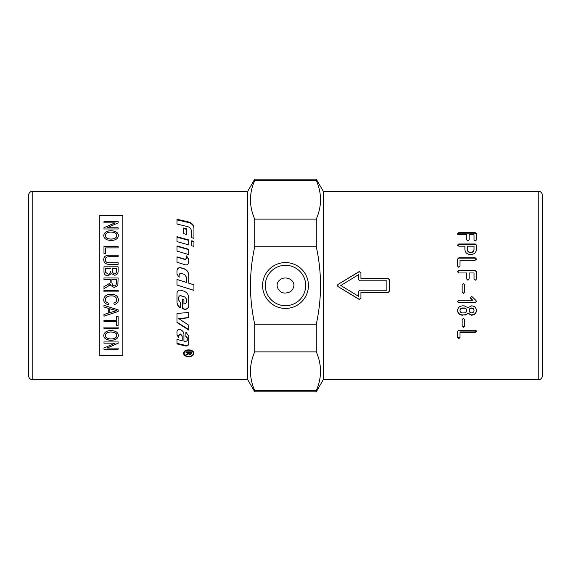 <?xml version="1.0" encoding="UTF-8"?>
<svg xmlns="http://www.w3.org/2000/svg" width="571" height="571" viewBox="0 0 571 571"><rect width="100%" height="100%" fill="white"/><g stroke="black" fill="none" stroke-linecap="round" stroke-linejoin="round"><path stroke-width="0.86" d="M188.715 275.315C188.537 272.11 186.917 269.947 183.862 268.827L180.943 267.92C178.652 267.571 177.331 268.513 176.981 270.747M176.981 279.49L186.546 282.488L186.546 277.263L184.419 274.373L181.421 273.43C180.108 273.224 179.351 273.773 179.151 275.079L179.151 277.242L176.981 274.151M193.933 284.808L188.715 283.166L193.933 284.801L193.933 290.403L178.459 285.5L193.933 290.353M176.981 274.037L176.981 270.604C177.331 268.341 178.652 267.392 180.943 267.742L183.862 268.655C186.917 269.79 188.537 271.974 188.715 275.215L188.715 283.145M178.459 285.5L176.981 285.029L176.981 279.426L186.546 282.452M176.981 334.57L178.744 337.097L178.744 335.041L180.529 334.014L182.199 335.926L182.199 340.202M176.981 343.328L185.318 345.362C187.281 345.598 188.416 344.963 188.715 343.449M185.889 336.105L187.259 338.16M178.744 335.041L178.744 337.618L176.981 335.07L176.981 331.373C177.231 329.931 178.173 329.324 179.808 329.546L179.993 329.603C182.477 330.438 183.791 332.001 183.933 334.285L183.933 341.201L185.561 341.622L187.259 340.616L187.259 337.775L187.259 340.066M182.199 335.926L182.199 336.44L180.443 334.485L178.744 335.541M187.259 338.303L185.889 336.619L185.889 332.129L188.715 336.105L188.715 344.035C188.416 345.562 187.281 346.204 185.318 345.962L176.981 343.913L176.981 339.41L182.199 340.759L182.199 336.44M176.981 219.914L188.173 222.462C191.799 223.439 193.719 225.424 193.933 228.421M193.933 238.3L191.328 237.586L191.328 230.848C191.178 228.707 189.865 227.272 187.381 226.551L176.981 224.018L176.981 219.25L188.173 221.826C191.799 222.811 193.719 224.817 193.933 227.843L193.933 238.3M176.981 301.838C177.067 304.393 178.223 306.341 180.457 307.669M178.716 300.003L178.716 297.37C178.923 296.078 179.672 295.535 180.986 295.735L184.94 296.97L186.76 299.411L184.94 297.091L180.986 295.842C179.672 295.635 178.923 296.185 178.716 297.491L178.716 300.153L180.457 302.573L180.457 307.897C178.223 306.548 177.067 304.586 176.981 302.002L176.981 293.137C177.331 290.846 178.652 289.882 180.943 290.239L183.862 291.167C186.917 292.323 188.537 294.522 188.715 297.762L188.715 297.641M182.634 308.497L184.19 308.968C186.81 309.368 188.316 308.304 188.715 305.778M186.76 299.411L186.76 302.502L184.783 303.922L183.933 303.658L183.933 299.811L182.634 299.397L182.634 308.725L184.19 309.204C186.81 309.61 188.316 308.533 188.715 305.985L188.715 297.762M176.981 322.151L188.715 329.595M178.759 318.632L188.715 325.163L188.715 330.038L176.981 322.522L176.981 313.436L188.715 312.494L188.715 317.854L178.759 318.632L188.715 317.533M192.691 351.179L193.234 353.349C193.512 349.209 183.883 349.209 184.169 353.349C183.883 357.325 193.512 357.325 193.234 353.349M184.704 351.179L184.169 353.349M193.712 353.006L192.841 354.612M184.554 354.612L183.684 353.006M193.74 353.349C194.047 357.76 183.348 357.76 183.662 353.349C183.348 348.731 194.047 348.731 193.74 353.349M188.715 259.484L186.553 256.179M186.553 257.757L186.553 257.757C186.353 258.991 185.596 259.519 184.29 259.327L176.981 257.128M186.553 255.879L188.715 259.227L188.715 262.389C188.416 264.294 187.281 265.101 185.318 264.808L176.981 262.232L176.981 256.843L184.29 259.063C185.596 259.255 186.353 258.727 186.553 257.471L186.553 255.879M188.715 249.684L176.981 246.308M188.715 249.32L188.715 254.559L176.981 251.069L176.981 245.915L188.715 249.32M176.981 237.193L188.715 240.384M188.715 239.927L188.715 244.916L176.981 241.59L176.981 236.708L188.715 239.927M183.498 228.586L186.546 229.349M186.546 228.778L186.546 234.445L183.498 233.639L183.498 228.015L186.546 228.778M193.933 241.826L191.756 241.219M191.756 245.787L191.756 240.776L193.933 241.383L193.933 246.415L191.756 245.787M189.015 351.85L189.015 353.435L189.929 354.348L190.807 353.556L190.807 352.357L189.015 352.357M190.807 351.85L190.807 352.357M189.144 354.006L188.459 353.128L188.187 353.42M191.399 352.849L190.678 354.034M185.996 352.357L185.996 351.85L185.996 352.357L188.394 352.357L188.394 351.85M185.996 354.541L185.996 355.148L185.996 354.541L188.373 353.221L188.394 352.357M188.187 353.485L188.187 354.106L185.996 355.148M188.459 353.128L188.187 354.106M185.996 351.85L191.399 351.85L191.399 353.535L189.929 354.848L188.459 353.813M32.79 191.206L32.79 379.794C30.192 379.515 28.778 378.102 28.55 375.554L28.55 195.446C28.8 192.87 30.213 191.456 32.79 191.206L247.785 191.206L247.785 379.794L254.723 391.813L316.277 391.813L316.277 390.614C321.93 377.702 321.93 364.79 316.277 351.879L254.723 351.879C249.07 364.79 249.07 377.702 254.723 390.614L316.277 390.614M285.5 293.016C290.425 292.716 293.237 290.211 293.922 285.5C293.944 278.748 284.529 275.643 279.761 280.011C273.902 284.329 278.662 293.658 285.5 293.016M118.126 341.893L118.126 343.192L107.02 348.053L118.126 348.117L118.126 349.245L103.979 349.245L103.979 348.032L115.085 343.164L103.979 343.107L103.979 341.893M118.126 348.053L118.126 349.188L103.979 349.188L103.979 347.975M115.085 343.164L103.979 343.164L103.979 341.95L118.126 341.95L118.126 343.25L107.02 348.117M113.943 310.01L109.782 308.704L109.782 312.665L116.634 310.645L109.782 308.733M108.262 308.29L103.979 307.012L103.979 305.371L118.126 309.86L118.126 311.509L103.979 316.191L103.979 314.471L108.262 313.144L108.262 308.269L103.979 306.991L103.979 305.349M118.126 309.832L118.126 311.481L103.979 316.156L103.979 314.443M116.762 299.839L116.762 299.825C116.348 297.077 114.486 295.757 111.167 295.871C107.369 295.971 105.428 297.248 105.349 299.704C105.357 301.545 106.556 302.701 108.947 303.187L108.476 304.736C105.357 304 103.779 302.373 103.744 299.832C104.072 296.113 106.549 294.251 111.159 294.251C115.82 294.5 118.226 296.37 118.368 299.868C118.297 302.295 116.927 303.851 114.25 304.536L113.815 302.987C115.82 302.466 116.805 301.409 116.762 299.839C116.348 297.084 114.486 295.771 111.167 295.885C107.369 295.985 105.428 297.263 105.349 299.718L105.349 299.718M118.368 299.854C118.297 302.28 116.927 303.829 114.25 304.521L113.815 303.001M108.947 303.165L108.476 304.721C105.357 304.022 103.779 302.387 103.744 299.846M103.979 291.902L103.979 290.325L118.126 290.325L118.126 291.902L103.979 291.902M118.126 290.325L118.126 291.909L103.979 291.909L103.979 290.325M116.762 235.545C116.919 233.439 114.949 232.29 110.845 232.09C107.312 232.233 105.478 233.382 105.349 235.523C105.421 237.714 107.327 238.899 111.052 239.063C114.685 238.935 116.591 237.764 116.762 235.545L116.762 235.595C116.591 237.814 114.685 238.985 111.052 239.106L111.052 239.063M111.052 239.106C107.327 238.942 105.421 237.764 105.349 235.573L105.349 235.523M103.744 235.58C104.193 232.497 106.57 230.905 110.867 230.798C115.72 230.962 118.218 232.554 118.368 235.58M103.744 235.53C104.193 232.447 106.57 230.848 110.867 230.748C115.72 230.905 118.218 232.504 118.368 235.53C118.069 238.657 115.62 240.305 111.031 240.498C106.377 240.227 103.943 238.571 103.744 235.53M103.979 222.876L103.979 221.741L118.126 221.741L118.126 222.954M103.979 229.028L103.979 227.736L115.085 222.876L103.979 222.811L103.979 221.676L118.126 221.676L118.126 222.89L107.02 227.765L118.126 227.765L118.126 228.978L103.979 228.978L103.979 227.679L115.085 222.811M107.02 227.765L118.126 227.822L118.126 229.028M103.979 253.431L103.979 246.486L118.126 246.486L118.126 247.935M105.649 247.935L105.649 253.431M103.979 253.396L103.979 246.444L118.126 246.444L118.126 247.893L105.649 247.893L105.649 253.396L103.979 253.396M105.435 259.605L105.435 259.634C105.178 261.803 106.684 262.853 109.96 262.774L118.126 262.774L118.126 264.316L109.953 264.294C105.928 264.509 103.858 262.995 103.744 259.741C103.665 256.565 105.735 255.051 109.953 255.201L118.126 255.201L118.126 256.707L109.96 256.707C106.777 256.629 105.271 257.6 105.435 259.605C105.178 261.782 106.684 262.831 109.96 262.753L118.126 262.753L118.126 264.294M103.744 259.762C103.665 256.593 105.735 255.08 109.953 255.23L118.126 255.23L118.126 256.736M116.455 268.37L112.18 268.37L112.344 272.446L114.286 273.652C115.785 273.83 116.505 272.859 116.455 270.754L116.455 268.37L116.455 270.754M112.18 268.37L112.344 272.431L114.286 273.637C115.785 273.816 116.505 272.852 116.455 270.74M110.51 268.37L105.649 268.37L105.714 272.403L108.09 274.151C109.746 274.194 110.553 273.181 110.51 271.125L110.51 271.111C110.553 273.166 109.746 274.18 108.09 274.144L105.714 272.388L105.649 268.37M103.979 266.828L118.126 266.828M103.979 271.325L103.979 266.814L118.126 266.814L118.126 271.246C117.997 273.852 116.784 275.165 114.5 275.193L111.502 273.523L108.076 275.772C105.257 275.65 103.893 274.166 103.979 271.325M115.692 285.5L116.563 283.352L116.563 279.554L111.88 279.554L111.88 282.966L112.815 285.5L114.264 285.928L115.692 285.5L116.563 283.359L116.563 279.562M111.88 279.562L111.88 282.966L112.815 285.5M103.979 279.562L103.979 277.977L118.126 277.977L117.833 285.5L114.264 287.57L110.795 285.5L110.417 284.187L107.826 286.456L103.979 288.548L103.979 286.556L106.92 284.965C109.189 283.758 110.282 282.866 110.203 282.281L110.267 279.562M105.928 285.5L106.92 284.958C109.189 283.751 110.282 282.859 110.203 282.274L110.267 279.554L103.979 279.554L103.979 277.97L118.126 277.97M109.297 285.5L103.979 288.548L103.979 286.556M117.833 285.5L114.264 287.57L110.795 285.5M116.455 321.716L103.979 321.716L103.979 320.245L116.455 320.245L116.455 316.534L118.126 316.534L118.126 325.349L116.455 325.349L116.455 321.68L103.979 321.68L103.979 320.21M118.126 316.505L118.126 325.306L116.455 325.306M116.455 320.21L116.455 316.505M118.126 327.04L118.126 328.453L103.979 328.453L103.979 327.04M103.979 328.496L103.979 327.083L118.126 327.083L118.126 328.496L103.979 328.496M116.762 335.534L116.762 335.484C116.919 333.35 114.949 332.172 110.845 331.944C107.312 332.115 105.478 333.286 105.349 335.462L105.349 335.512C105.421 337.675 107.327 338.817 111.052 338.953C114.685 338.86 116.591 337.718 116.762 335.534C116.919 333.4 114.949 332.215 110.845 331.987C107.312 332.158 105.478 333.336 105.349 335.512M118.368 335.47C118.069 338.517 115.62 340.109 111.031 340.245C106.377 340.03 103.943 338.446 103.744 335.47M103.744 335.52C104.193 332.365 106.57 330.709 110.867 330.552C115.72 330.773 118.218 332.429 118.368 335.52C118.069 338.574 115.62 340.166 111.031 340.295C106.377 340.088 103.943 338.496 103.744 335.52M122.844 355.369L122.844 215.631L99.268 215.631L99.268 355.369L122.844 355.369M459.983 337.076L458.791 338.068L457.578 337.076M476.435 330.88L475.243 331.922L459.983 331.922L459.983 337.589L458.791 338.596L457.578 337.589L457.578 331.337L458.791 330.274L475.243 330.274L476.435 331.337L475.243 332.393L459.983 332.393M464.558 325.82L463.359 326.905L462.146 325.82M463.359 327.319L462.146 326.227L462.146 319.51L463.359 318.39L464.558 319.51L464.558 326.227L463.359 327.319L463.359 326.905M474.044 310.581L474.044 310.331C473.916 308.904 473.102 308.119 471.589 307.99C470.076 308.119 469.255 308.904 469.126 310.331L469.126 310.581C469.255 312.002 470.076 312.78 471.589 312.908C473.088 312.765 473.909 311.994 474.044 310.581C473.916 309.139 473.102 308.347 471.589 308.219C470.076 308.347 469.255 309.139 469.126 310.581M466.735 310.581L466.735 310.331C466.6 308.904 465.779 308.119 464.28 307.99L462.446 307.99C460.933 308.119 460.112 308.904 459.983 310.331L459.983 310.581C460.112 312.002 460.933 312.78 462.446 312.908L464.28 312.908C465.772 312.765 466.586 311.994 466.735 310.581C466.6 309.139 465.779 308.347 464.28 308.219L462.446 308.219C460.933 308.347 460.112 309.139 459.983 310.581M476.435 310.331C476.157 313.144 474.544 314.671 471.589 314.921L467.913 313.194L465.543 314.742L462.446 314.921C459.469 314.671 457.849 313.144 457.578 310.331M462.446 315.221C459.469 314.964 457.849 313.422 457.578 310.581C457.849 307.705 459.469 306.135 462.446 305.856L464.28 305.856L467.913 307.648L471.589 305.856C474.544 306.135 476.157 307.705 476.435 310.581C476.157 313.422 474.544 314.964 471.589 315.221L467.913 313.472L465.543 315.042L462.446 314.921M476.435 301.302L475.243 302.48L458.791 302.48L457.578 301.302M470.718 298.54L470.376 297.848L471.589 296.642L472.417 296.984L475.986 300.517L476.435 301.459L475.243 302.651L458.791 302.651L457.578 301.459L458.791 300.26L472.745 300.26L470.376 297.727M472.745 300.26L470.718 298.669M464.558 292.045L463.359 293.237L462.146 292.045M462.146 284.793L463.359 283.594L464.558 284.801L464.558 292.109L463.359 293.316L462.146 292.109L462.146 284.793L463.359 283.616L464.558 284.793M457.578 271.903L458.791 270.718L475.258 270.718L476.457 271.903M457.578 271.767L458.791 270.568L475.258 270.568L476.457 271.767L476.457 279.048L475.258 280.254L474.044 279.048L474.044 272.967L469.126 272.967L469.126 279.048L467.935 280.254L466.721 279.048L466.721 272.967L458.791 272.967L457.578 271.767M457.578 259.27L458.791 258.121L475.243 258.121L476.435 259.27M458.791 257.842L475.243 257.842L476.435 259.006L475.243 260.169L459.983 260.169L459.983 266.107L458.791 267.292L457.578 266.107L457.578 259.006L458.791 258.121M386.867 290.211L386.867 280.789L359.759 280.789L358.581 279.612L358.581 274.658L340.801 285.5L358.581 296.342L358.581 291.388L359.759 290.211L386.867 290.211M389.222 279.669L388.044 278.505L360.936 278.434L388.044 278.434L389.222 279.612L389.222 291.388L388.044 292.566L360.936 292.566L360.936 298.426L359.145 299.418L337.925 286.506L359.145 299.283L360.936 298.298M360.936 272.702L359.145 271.717L337.925 284.508L337.361 285.493L337.925 286.492L337.925 284.494L359.145 271.582L360.936 272.574L360.936 278.434M360.936 292.566L388.044 292.495L389.222 291.331M457.578 234.189L458.791 233.189L475.258 233.189L476.457 234.189M457.578 233.667L458.791 232.661L475.258 232.661L476.457 233.667L476.457 239.934L475.258 241.005L474.044 239.934L474.044 234.681L469.126 234.681L469.126 239.934L467.935 241.005L466.721 239.934L466.721 234.681L458.791 234.681L457.578 233.667M467.292 246.558L467.292 249.606C467.463 251.49 468.598 252.51 470.69 252.682C472.738 252.51 473.859 251.49 474.044 249.606L474.044 246.558M474.044 249.242L474.044 246.165L467.292 246.165L467.292 249.242C467.463 251.14 468.598 252.182 470.69 252.353C472.738 252.182 473.859 251.14 474.044 249.242L474.044 249.606M467.292 249.606L467.292 249.242M457.578 245.473L458.791 244.388L475.258 244.388L476.457 245.473M475.258 243.974L476.457 245.066L476.457 249.242C476.121 252.525 474.201 254.316 470.69 254.63C467.035 254.416 465.101 252.618 464.887 249.242L464.887 246.165L458.791 246.165L457.578 245.066L458.791 243.974L475.258 243.974L475.258 244.388M538.21 191.206L323.215 191.206L323.215 379.794L538.21 379.794C540.787 379.544 542.2 378.13 542.45 375.554L542.45 195.446C542.2 192.87 540.787 191.456 538.21 191.206L538.21 379.794M28.55 214.782L28.55 356.218M308.433 285.5A22.933 22.933 0 0 1 274.037 305.357A22.933 22.933 0 0 1 274.037 265.643A22.933 22.933 0 0 1 308.433 285.5M305.692 285.5A20.192 20.192 0 0 0 275.4 268.013A20.192 20.192 0 0 0 275.4 302.987A20.192 20.192 0 0 0 305.692 285.5M254.723 246.765C249.07 272.588 249.07 298.412 254.723 324.235L316.277 324.235C321.93 298.412 321.93 272.588 316.277 246.765L254.723 246.765L254.723 219.121L316.277 219.121C321.93 206.21 321.93 193.298 316.277 180.386L254.723 180.386C249.07 193.298 249.07 206.21 254.723 219.121M247.785 191.206L254.723 179.187L254.723 180.386M323.215 191.206L316.277 179.187L316.277 180.386M254.723 390.614L254.723 391.813M316.277 219.121L316.277 246.765M254.723 324.235L254.723 351.879M316.277 324.235L316.277 351.879M180.529 334.014L180.529 334.506M185.318 345.362L185.318 345.962M180.443 333.992L180.443 334.485M188.173 222.462L188.173 221.826M187.466 353.892L187.466 354.512M189.929 354.348L189.929 354.848M458.791 338.068L458.791 338.596M475.243 331.922L475.243 332.393M458.791 233.189L458.791 232.661M475.258 233.189L475.258 232.661M458.791 244.388L458.791 243.974M32.79 379.794L247.785 379.794M254.723 179.187L316.277 179.187M323.215 379.794L316.277 391.813"/></g></svg>
